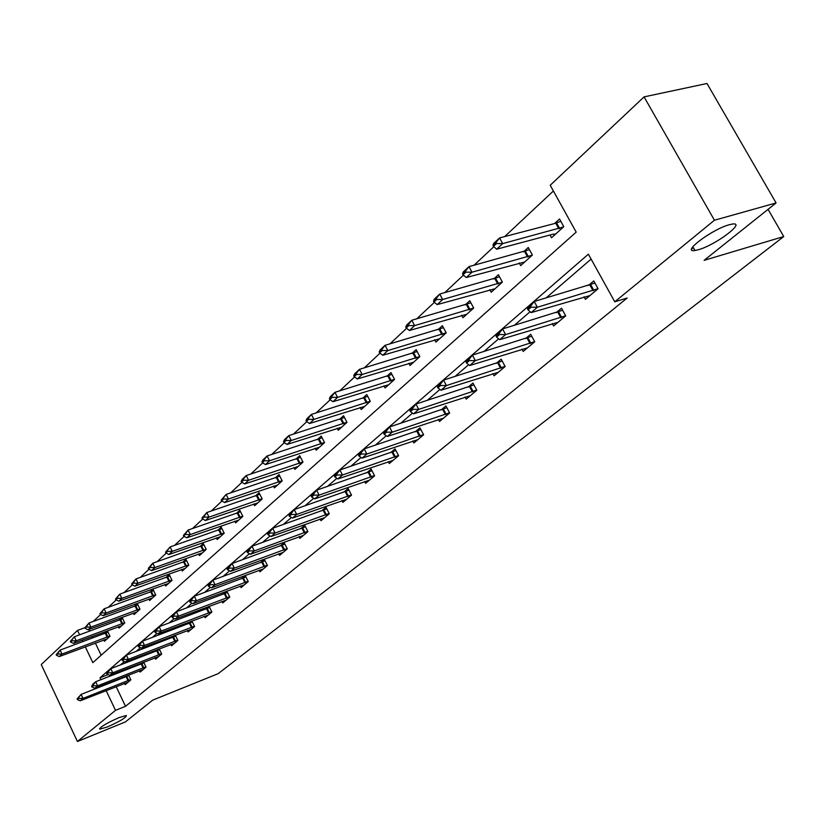 <?xml version="1.0" encoding="UTF-8"?>
<svg xmlns="http://www.w3.org/2000/svg" width="825" height="825" viewBox="0 0 825 825"><rect width="100%" height="100%" fill="white"/><g stroke="black" fill="none" stroke-linecap="round" stroke-linejoin="round"><path stroke-width="1.24" d="M698.332 249.738L694.928 250.491C680.666 252.955 712.016 229.267 729.279 224.74L732.311 224.07C746.718 221.688 715.327 245.211 698.332 249.738M107.456 726.918L99.887 729.135C99.753 727.207 106.105 723.37 118.934 717.647L126.369 715.471C126.524 717.389 120.223 721.205 107.456 726.918M85.305 646.831L92.833 662.65L576.18 232.134L550.213 185.264L644.067 96.886L706.994 83.5L776.088 202.94L704.107 260.349L783.75 236.548L218.171 673.654L152.687 700.147L125.421 721.896L77.426 741.5L41.25 664.548L77.498 630.413L79.592 634.827M84.923 627.691L77.498 630.413M553.4 191.008L504.663 236.589M493.855 246.696L473.993 265.279M463.433 275.158L444.716 292.669M434.373 302.332L416.728 318.842M406.601 328.309L389.947 343.891M380.026 353.162L364.299 367.878M354.585 376.963L339.714 390.875M330.186 399.785L316.13 412.933M306.787 421.668L293.473 434.115M284.316 442.685L271.714 454.472M262.721 462.887L250.779 474.055M241.952 482.305L230.629 492.896M221.966 501.002L211.231 511.046M202.713 519.007L192.524 528.536M184.161 536.363L174.487 545.408M166.268 553.101L157.08 561.691M148.995 569.25L140.271 577.417M132.32 584.853L124.028 592.608M116.201 599.93L108.323 607.293M100.629 614.501L93.132 621.503M783.75 236.548L768.054 209.344M88.873 629.485L89.657 631.115M92.183 636.436L92.885 637.9M95.36 643.067L101.155 655.236M103.785 639.911L104.445 641.293L110.003 636.271L107.405 630.857L104.362 633.631M118.357 626.711L119.027 628.124L124.771 622.947L122.121 617.451L119.017 620.276M133.392 613.088L134.083 614.532L140.002 609.19L137.311 603.611L134.145 606.499M148.912 599.022L149.634 600.507L155.75 594.99L152.996 589.328L149.768 592.268M164.948 584.482L165.691 586.008L172.013 580.305L169.208 574.561L165.907 577.562M181.521 569.467L182.294 571.024L188.822 565.135L185.955 559.298L182.603 562.361M198.66 553.926L199.454 555.534L206.209 549.44L203.29 543.51L199.856 546.635M216.398 537.848L217.212 539.509L224.214 533.187L221.224 527.175L217.718 530.372M234.754 521.204L235.61 522.906L242.849 516.368L239.797 510.252L236.218 513.521M253.78 503.951L254.657 505.715L262.175 498.929L259.05 492.721L255.389 496.052M273.498 486.069L274.405 487.884L282.202 480.851L279.005 474.54L275.261 477.953M293.948 467.517L294.896 469.394L302.981 462.093L299.712 455.678L295.886 459.164M315.171 448.264L316.161 450.192L324.565 442.613L321.214 436.095L317.295 439.663M337.229 428.257L338.26 430.258L346.985 422.379L343.561 415.738L339.549 419.399M360.154 407.447L361.226 409.53L370.301 401.332L366.785 394.577L362.68 398.32M383.996 385.811L385.12 387.956L394.567 379.428L390.968 372.56L386.75 376.396M408.818 363.268L410.004 365.506L419.843 356.617L416.151 349.625L411.819 353.564M434.692 339.776L435.93 342.107L446.191 332.836L442.396 325.71L437.951 329.752M461.67 315.274L462.969 317.697L473.684 308.034L469.776 300.764L465.218 304.92M489.833 289.699L491.195 292.225L502.384 282.119L498.372 274.725L493.68 278.994M519.255 262.958L520.688 265.598L532.393 255.038L528.258 247.5L523.442 251.883M550.017 235.001L551.543 237.755L563.784 226.7L559.536 219.007L554.565 223.534M116.15 686.648L125.524 706.303L627.165 298.011L614.759 301.795L588.39 254.182L100.021 677.768L100.949 679.697M591.113 259.102L545.964 298.031M530.104 311.706L514.212 325.411M498.661 338.817L483.904 351.543M468.641 364.702L454.936 376.52M439.952 389.441L427.226 400.403M412.51 413.098L400.692 423.287M386.244 435.744L375.262 445.211M361.061 457.452L350.873 466.238M336.909 478.273L327.453 486.441M313.727 498.269L304.941 505.838M291.452 517.471L283.305 524.494M270.033 535.941L262.474 542.458M249.428 553.709L242.426 559.742M229.577 570.817L223.101 576.407M210.447 587.317L204.456 592.484M192.008 603.209L186.471 607.984M174.209 618.554L169.104 622.958M157.028 633.373L152.326 637.426M140.425 647.687L136.104 651.41M124.379 661.526L120.419 664.94M110.602 675.025L110.973 675.799M113.438 680.965L113.747 681.615M124.544 683.337L125.163 684.626L130.876 679.852L128.566 675.046M126.524 675.84L124.823 677.284M139.518 670.766L140.157 672.086L146.046 667.157L143.653 662.176M141.879 662.867L139.879 664.558M154.966 657.783L155.616 659.134L161.7 654.05L159.215 648.893M157.75 649.45L155.42 651.42M170.919 644.377L171.59 645.769L177.88 640.509L175.282 635.167M174.147 635.601L171.476 637.859M187.399 630.527L188.1 631.95L194.597 626.515L191.885 620.967M191.091 621.266L188.059 623.834M204.435 616.203L205.157 617.667L211.87 612.047L209.045 606.292M208.632 606.447L205.219 609.335M222.059 601.394L222.802 602.9L229.752 597.083L226.803 591.102M226.792 591.102L222.956 594.34M240.302 586.059L241.065 587.606L248.263 581.584L245.242 575.51L241.323 578.82M259.184 570.188L259.978 571.777L267.434 565.538L264.351 559.36L260.349 562.743M278.757 553.73L279.582 555.369L287.306 548.903L284.151 542.623L280.067 546.078M299.042 536.673L299.898 538.364L307.911 531.651L304.683 525.267L300.506 528.794M320.1 518.966L320.987 520.709L329.299 513.748L325.999 507.262L321.729 510.861M341.952 500.589L342.87 502.384L351.522 495.155L348.129 488.555L343.767 492.236M364.66 481.491L365.619 483.347L374.602 475.829L371.137 469.105L366.671 472.88M388.266 461.629L389.266 463.547L398.619 455.72L395.062 448.893L390.493 452.75M412.84 440.952L413.882 442.942L423.617 434.796L419.966 427.845L415.284 431.795M438.426 419.42L439.508 421.493L449.656 413.005L445.912 405.91L441.117 409.963M465.083 396.98L466.228 399.125L476.809 390.266L472.962 383.048L468.043 387.203M492.907 373.56L494.103 375.798L505.147 366.548L501.188 359.195L496.145 363.454M521.947 349.109L523.205 351.429L534.744 341.777L530.671 334.269L525.494 338.652M552.296 323.544L553.627 325.968L565.692 315.862L561.505 308.22L556.184 312.706M584.048 296.783L585.451 299.32L598.084 288.75L593.773 280.943L588.308 285.563M776.088 202.94L714.429 220.244L614.759 301.795M644.067 96.886L714.429 220.244M125.524 706.303L115.521 710.335L77.426 741.5M103.414 684.884L103.723 685.544M106.126 690.597L115.521 710.335M82.139 640.169L82.84 641.644M108.188 674.602L100.021 677.768M77.107 698.93L77.426 699.59L78.798 698.404L78.488 697.733L77.107 698.93L81.097 694.403L128.824 675.572M78.488 697.733L81.097 694.403L82.985 698.414L130.711 679.511M128.164 682.12L80.231 700.796L82.985 698.414L78.798 698.404M77.426 699.59L80.231 700.796M108.003 632.115L60.132 650.09L62.009 654.06L59.328 656.556L107.106 638.89M57.533 653.379L56.193 654.637L56.502 655.298L60.132 650.09L56.193 654.637M109.869 636.003L62.009 654.06L57.843 654.039M59.328 656.556L56.502 655.298M91.627 686.348L91.957 687.029L93.369 685.802L93.05 685.121L91.627 686.348L92.854 684.203L95.7 681.739L143.963 662.826M93.05 685.121L95.7 681.739L97.628 685.812L145.881 666.817M143.189 669.539L94.782 688.267L97.628 685.812L93.369 685.802M91.957 687.029L94.782 688.267M106.631 673.365L106.961 674.046L108.426 672.777L108.096 672.086L106.631 673.365L107.838 671.21L110.777 668.663L159.586 649.657M108.096 672.086L110.777 668.663L112.757 672.788L161.535 653.709M158.709 656.556L109.808 675.324L112.757 672.788L108.426 672.777M106.961 674.046L109.808 675.324M122.739 618.74L74.332 636.766L76.24 640.798L73.477 643.387L121.739 625.68M71.692 640.118L70.311 641.407L70.63 642.077L72.012 640.788L71.692 640.118L74.332 636.766L70.311 641.407M124.637 622.689L76.24 640.798L72.012 640.788M73.477 643.387L70.63 642.077M137.95 604.931L88.987 623.019L90.946 627.113L88.079 629.774L136.847 612.047M86.316 626.412L84.882 627.753L85.212 628.433L88.987 623.019L84.882 627.753M139.889 608.933L90.946 627.113L86.635 627.093M88.079 629.774L85.212 628.433M122.131 659.938L122.461 660.639L123.987 659.33L123.647 658.628L122.131 659.938L123.327 657.783L126.369 655.143L175.715 636.065M123.647 658.628L126.369 655.143L128.38 659.34L177.715 640.169M174.735 643.139L125.338 661.959L128.38 659.34L123.987 659.33M122.461 660.639L125.338 661.959M138.157 646.068L138.497 646.769L140.064 645.418L139.724 644.707L138.157 646.068L139.343 643.892L142.488 641.169L192.39 622.019M139.724 644.707L142.488 641.169L144.54 645.428L194.432 626.185M191.287 629.279L141.384 648.141L144.54 645.428L140.064 645.418M138.497 646.769L141.384 648.141M154.739 631.702L155.079 632.424L156.709 631.022L156.358 630.3L154.739 631.702L155.904 629.537L159.163 626.711L209.632 607.489M156.358 630.3L159.163 626.711L161.257 631.032L211.716 611.727M208.405 614.955L157.998 633.847L161.257 631.032L156.709 631.022M155.079 632.424L157.998 633.847M153.646 590.669L104.136 608.819L106.126 612.965L103.166 615.718L152.439 597.97M101.423 612.253L99.949 613.635L100.279 614.326L104.136 608.819L99.949 613.635M155.626 594.743L106.126 612.965L101.753 612.944M103.166 615.718L100.279 614.326M169.878 575.943L119.8 594.124L121.832 598.342L118.769 601.188L168.547 583.43M117.037 597.62L115.521 599.053L115.851 599.754L117.377 598.321L117.037 597.62L119.8 594.124L115.521 599.053M171.889 580.068L121.832 598.342L117.377 598.321M118.769 601.188L115.851 599.754M186.646 560.711L135.991 578.933L138.064 583.213L134.898 586.163L185.192 568.404M133.196 582.481L131.618 583.956L131.969 584.678L135.991 578.933L131.618 583.956M188.708 564.898L138.064 583.213L133.547 583.192M134.898 586.163L131.969 584.678M204.002 544.964L152.759 563.217L154.873 567.559L151.594 570.611L202.414 552.863M149.923 566.816L148.283 568.342L148.644 569.064L152.759 563.217L148.283 568.342M206.106 549.213L154.873 567.559L150.274 567.538M151.594 570.611L148.644 569.064M221.956 528.66L170.115 546.934L172.281 551.347L168.888 554.513L220.234 536.786M167.238 550.584L165.547 552.173L165.907 552.905L167.599 551.327L167.238 550.584L170.115 546.934L165.547 552.173M224.111 532.981L172.281 551.347L167.599 551.327M168.888 554.513L165.907 552.905M240.56 511.778L188.11 530.062L190.317 534.548L186.801 537.828L238.672 520.132M185.182 533.775L183.428 535.415L183.8 536.167L188.11 530.062L183.428 535.415M242.756 516.161L190.317 534.548L185.553 534.518M186.801 537.828L183.8 536.167M259.834 494.278L206.766 512.562L209.024 517.131L205.373 520.523L257.792 502.889M203.796 516.337L201.97 518.038L202.352 518.801L206.766 512.562L201.97 518.038M262.072 498.743L209.024 517.131L204.167 517.1M205.373 520.523L202.352 518.801M279.819 476.149L226.112 494.412L228.432 499.053L224.648 502.58L277.602 485.007M223.101 498.248L221.213 500.012L221.595 500.785L223.493 499.022L223.101 498.248L226.112 494.412L221.213 500.012M282.109 480.676L228.432 499.053L223.493 499.022M224.648 502.58L221.595 500.785M300.558 457.328L246.211 475.561L248.583 480.284L244.654 483.945L298.155 466.455M243.148 479.459L241.189 481.295L241.581 482.089L243.55 480.253L243.148 479.459L246.211 475.561L242.292 479.243L241.189 481.295M302.899 461.938L248.583 480.284L243.55 480.253M244.654 483.945L241.581 482.089M322.08 437.786L267.094 455.978L269.528 460.773L265.433 464.588L319.492 447.202M263.99 459.938L261.948 461.856L262.35 462.65L264.392 460.742L263.99 459.938L267.094 455.978L263.02 459.803L261.948 461.856M324.493 442.478L269.528 460.773L264.392 460.742M265.433 464.588L262.35 462.65M344.458 417.491L288.812 435.61L291.297 440.498L287.038 444.458L341.653 427.195M285.646 439.642L283.532 441.633L283.944 442.448L286.069 440.457L285.646 439.642L288.812 435.61L284.563 439.591L283.532 441.633M346.923 422.256L291.297 440.498L286.069 440.457M287.038 444.458L283.944 442.448M367.723 396.382L311.407 414.418L313.954 419.389L309.53 423.514L364.691 406.395M308.199 418.522L305.993 420.585L306.415 421.42L308.622 419.347L308.199 418.522L311.407 414.418L306.993 418.553L305.993 420.585M370.25 401.228L313.954 419.389L308.622 419.347M309.53 423.514L306.415 421.42M391.937 374.406L334.94 392.339L337.559 397.403L332.949 401.703L388.668 384.759M331.681 396.516L329.381 398.671L329.814 399.517L332.114 397.361L331.681 396.516L334.94 392.339L330.34 396.66L329.381 398.671M394.525 379.345L337.559 397.403L332.114 397.361M332.949 401.703L329.814 399.517M417.161 351.532L359.473 369.332L362.165 374.488L357.349 378.974L413.624 362.237M356.153 373.581L353.76 375.829L354.203 376.695L356.606 374.447L356.153 373.581L359.473 369.332L354.678 373.828L353.76 375.829M419.812 356.555L362.165 374.488L356.606 374.447M357.349 378.974L354.203 376.695M443.448 327.69L385.069 345.324L387.832 350.584L382.81 355.255L439.632 338.755M381.697 349.656L379.191 352.007L379.644 352.873L382.15 350.532L381.697 349.656L385.069 345.324L380.057 350.027L379.191 352.007M446.17 332.805L387.832 350.584L382.15 350.532M382.81 355.255L379.644 352.873M470.869 302.806L411.799 320.255L414.635 325.617L409.386 330.495L466.764 314.273M408.365 324.668L405.745 327.123L406.22 328.01L408.839 325.566L408.365 324.668L411.799 320.255L406.57 325.163L405.745 327.123M473.674 308.024L414.635 325.617L408.839 325.566M409.386 330.495L406.22 328.01M499.517 276.839L439.735 294.051L442.654 299.516L437.168 304.621L495.082 288.719M436.239 298.547L433.507 301.115L433.991 302.022L436.724 299.465L436.239 298.547L439.735 294.051L434.27 299.186L433.507 301.115M502.312 282.181L442.654 299.516L436.724 299.465M437.168 304.621L433.991 302.022M171.899 616.842L172.25 617.574L173.931 616.12L173.58 615.388L171.899 616.842L173.054 614.666L176.416 611.748L227.473 592.463M173.58 615.388L176.416 611.748L178.561 616.141L229.597 596.764M226.112 600.136L175.189 619.049L178.561 616.141L173.931 616.12M172.25 617.574L175.189 619.049M189.667 601.456L190.039 602.198L191.782 600.693L191.41 599.95L189.667 601.456L190.812 599.27L194.298 596.248L245.943 576.902M191.41 599.95L194.298 596.248L196.484 600.713L248.108 581.274M244.427 584.791L192.988 603.714L196.484 600.713L191.782 600.693M190.039 602.198L192.988 603.714M208.096 585.502L208.467 586.255L210.272 584.698L209.901 583.935L208.096 585.502L209.21 583.316L212.829 580.181L265.062 560.794M209.901 583.935L212.829 580.181L215.067 584.719L267.279 565.228M263.402 568.91L211.437 587.833L215.067 584.719L210.272 584.698M208.467 586.255L211.437 587.833M227.195 568.961L227.576 569.724L229.453 568.105L229.072 567.332L227.195 568.961L228.288 566.765L232.042 563.516L284.893 544.098M229.072 567.332L232.042 563.516L234.331 568.126L287.162 548.604M283.058 552.461L230.567 571.364L234.331 568.126L229.453 568.105M227.576 569.724L230.567 571.364M247.026 551.791L247.407 552.575L249.356 550.894L248.964 550.11L247.026 551.791L248.088 549.594L251.986 546.222L305.446 526.783M248.964 550.11L251.986 546.222L254.327 550.914L307.766 531.362M303.445 535.394L250.429 554.276L254.327 550.914L249.356 550.894M247.407 552.575L250.429 554.276M267.609 533.961L268.012 534.755L270.033 533.012L269.631 532.208L267.609 533.961L268.651 531.764L272.693 528.258L326.793 508.808M269.631 532.208L272.693 528.258L275.096 533.033L329.165 513.47M324.596 517.688L271.043 536.528L275.096 533.033L270.033 533.012M268.012 534.755L271.043 536.528M289.008 515.429L289.42 516.244L291.524 514.429L291.112 513.614L289.008 515.429L290.018 513.243L294.226 509.592L348.954 490.143M291.112 513.614L294.226 509.592L296.68 514.449L351.378 494.887M346.552 499.311L292.463 518.079L296.68 514.449L291.524 514.429M289.42 516.244L292.463 518.079M311.262 496.165L311.685 496.99L313.871 495.093L313.448 494.268L311.262 496.165L312.242 493.979L316.614 490.184L371.982 470.755M313.448 494.268L316.614 490.184L319.131 495.124L374.478 475.571M369.373 480.202L314.748 498.898L319.131 495.124L313.871 495.093M311.685 496.99L314.748 498.898M334.424 476.108L334.857 476.943L337.136 474.973L336.703 474.138L334.424 476.108L335.363 473.921L339.921 469.972L395.938 450.574M336.703 474.138L339.921 469.972L342.499 475.004L398.496 455.493M393.092 460.35L337.93 478.943L342.499 475.004L337.136 474.973M334.857 476.943L337.93 478.943M358.555 455.214L358.999 456.06L361.371 454.008L360.927 453.152L358.555 455.214L359.452 453.038L364.196 448.924L420.874 429.577M360.927 453.152L364.196 448.924L366.847 454.049L423.493 434.579M417.78 439.673L362.093 458.143L366.847 454.049L361.371 454.008M358.999 456.06L362.093 458.143M383.718 433.424L384.172 434.301L386.647 432.156L386.193 431.279L383.718 433.424L384.563 431.258L389.513 426.968L446.861 407.705M386.193 431.279L389.513 426.968L392.236 432.197L449.543 412.799M443.499 418.151L387.276 436.466L392.236 432.197L386.647 432.156M384.172 434.301L387.276 436.466M409.963 410.695L410.427 411.582L413.016 409.344L412.552 408.457L409.963 410.695L410.767 408.54L415.934 404.064L473.942 384.904M412.552 408.457L415.934 404.064L418.729 409.386L476.706 390.091M470.302 395.722L413.542 413.851L418.729 409.386L413.016 409.344M410.427 411.582L413.542 413.851M437.384 386.946L437.869 387.853L440.571 385.512L440.086 384.615L437.384 386.946L438.127 384.811L443.53 380.129L502.219 361.103M440.086 384.615L443.53 380.129L446.407 385.564L505.055 366.393M498.259 372.312L440.983 390.225L446.407 385.564L440.571 385.512M437.869 387.853L440.983 390.225M466.053 362.123L466.548 363.041L469.373 360.597L468.878 359.679L466.053 362.123L466.733 360.009L472.385 355.111L531.743 336.249M468.878 359.679L472.385 355.111L475.344 360.649L534.672 341.632M527.453 347.872L469.673 365.527L475.344 360.649L469.373 360.597M466.548 363.041L469.673 365.527M496.062 336.146L496.567 337.085L499.527 334.527L499.022 333.578L496.062 336.146L496.66 334.053L502.58 328.927L562.629 310.262M499.022 333.578L502.58 328.927L505.632 334.579L565.63 315.758M557.968 322.327L499.692 339.683L505.632 334.579L499.527 334.527M496.567 337.085L499.692 339.683M529.454 249.686L468.971 266.64L471.972 272.209L466.228 277.561L524.669 262.01M465.413 271.219L462.547 273.9L463.042 274.828L465.908 272.147L465.413 271.219L468.971 266.64L463.238 272.002L462.547 273.9M532.238 255.183L471.972 272.209L465.908 272.147M466.228 277.561L463.042 274.828M527.495 308.921L528.01 309.88L531.114 307.199L530.599 306.24L527.495 308.921L528.021 306.869L534.218 301.486L594.949 283.068M530.599 306.24L534.218 301.486L537.364 307.251L598.042 288.668M589.896 295.597L531.145 312.613L537.364 307.251L531.114 307.199M528.01 309.88L531.145 312.613M560.783 221.275L555.761 223.214L499.589 237.92L502.683 243.602L496.66 249.212L552.698 234.279L555.617 234.073M495.959 242.591L492.958 245.407L493.474 246.355L496.475 243.54L495.959 242.591L499.589 237.92L493.587 243.55L492.958 245.407M563.537 226.927L502.683 243.602L496.475 243.54M496.66 249.212L493.474 246.355M128.679 680.419L126.802 676.49M128.03 680.697L126.142 676.768M105.322 633.27L107.188 637.168M105.982 633.002L107.848 636.9M143.797 667.755L141.879 663.764M143.138 668.033L141.209 664.042M159.4 654.668L157.441 650.616M158.73 654.947L156.771 650.904M119.996 619.915L121.894 623.875M120.656 619.647L122.564 623.597M135.135 606.138L137.074 610.149M135.805 605.87L137.744 609.871M175.508 641.159L173.518 637.055M174.828 641.448L172.838 637.333M192.163 627.196L190.121 623.03M191.472 627.485L189.441 623.308M209.375 612.769L207.292 608.53M208.684 613.047L206.601 608.819M150.769 591.907L152.749 595.97M151.449 591.628L153.419 595.702M166.918 577.201L168.939 581.326M167.609 576.923L169.62 581.058M183.614 562L185.677 566.197M184.315 561.722L186.368 565.919M200.888 546.274L202.991 550.533M201.589 545.995L203.693 550.254M218.759 530.001L220.914 534.332M219.471 529.722L221.626 534.053M237.27 513.15L239.467 517.553M237.992 512.872L240.188 517.265M256.451 495.691L258.699 500.156M257.183 495.412L259.421 499.878M276.334 477.593L278.633 482.13M277.076 477.314L279.376 481.841M296.969 458.813L299.32 463.423M297.722 458.525L300.063 463.134M318.388 439.302L320.801 443.994M319.151 439.024L321.554 443.716M340.653 419.048L343.118 423.813M341.416 418.76L343.881 423.534M363.794 397.97L366.321 402.827M364.567 397.691L367.094 402.548M387.874 376.045L390.472 380.995M388.668 375.767L391.256 380.707M412.964 353.213L415.614 358.246M413.758 352.925L416.419 357.957M439.106 329.423L441.829 334.548M439.911 329.134L442.643 334.259M466.373 304.59L469.177 309.808M467.198 304.301L470.002 309.519M494.856 278.664L497.743 283.986M495.681 278.376L498.568 283.697M227.184 597.836L225.06 593.526M226.483 598.125L224.359 593.814M245.623 582.378L243.447 578.005M244.912 582.667L242.746 578.294M264.712 566.363L262.494 561.928M264 566.662L261.783 562.217M284.501 549.77L282.233 545.263M283.779 550.069L281.511 545.552M305.033 532.568L302.713 527.979M304.291 532.868L301.971 528.278M326.329 514.707L323.957 510.046M325.586 515.006L323.204 510.345M348.449 496.165L346.015 491.422M347.686 496.464L345.262 491.721M371.436 476.891L368.94 472.065M370.673 477.19L368.177 472.364M395.34 456.844L392.782 451.935M394.567 457.153L392.009 452.234M420.224 435.982L417.605 430.98M419.44 436.281L416.821 431.279M446.15 414.243L443.458 409.148M445.356 414.552L442.664 409.458M473.179 391.586L470.415 386.399M472.374 391.896L469.6 386.698M501.373 367.94L498.537 362.649M500.558 368.249L497.722 362.959M530.836 343.241L527.918 337.848M530.011 343.551L527.092 338.157M561.639 317.419L558.628 311.922M560.804 317.728L557.793 312.221M524.618 251.563L527.587 256.988M525.463 251.285L528.423 256.709M691.659 249.016L693.33 247.665M593.866 290.39L590.772 284.78M593.02 290.699L589.927 285.089M555.761 223.214L558.814 228.752M556.607 222.936L559.67 228.463M694.928 250.491L692.825 246.778M99.887 729.135L99.598 728.516"/></g></svg>
